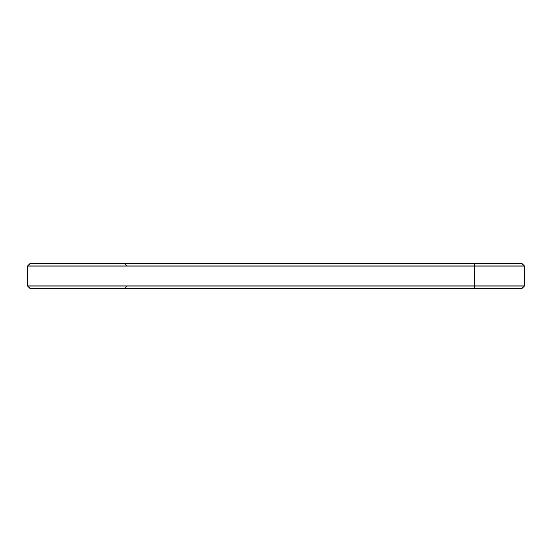 <?xml version="1.0" encoding="UTF-8"?>
<svg xmlns="http://www.w3.org/2000/svg" width="552" height="552" viewBox="0 0 552 552"><rect width="100%" height="100%" fill="white"/><g stroke="black" fill="none" stroke-linecap="round" stroke-linejoin="round"><path stroke-width="0.83" d="M524.4 286.033L474.72 286.033L474.72 288.42L522.013 288.42L524.4 286.033L524.4 265.967L522.013 263.58L29.987 263.58L27.6 265.967L27.6 286.033L29.987 288.42L124.573 288.42L126.96 286.033L27.6 286.033M524.4 265.967L126.96 265.967L124.573 263.58M474.72 263.58L474.72 286.033L126.96 286.033L126.96 265.967L27.6 265.967M474.72 288.42L124.573 288.42"/></g></svg>
